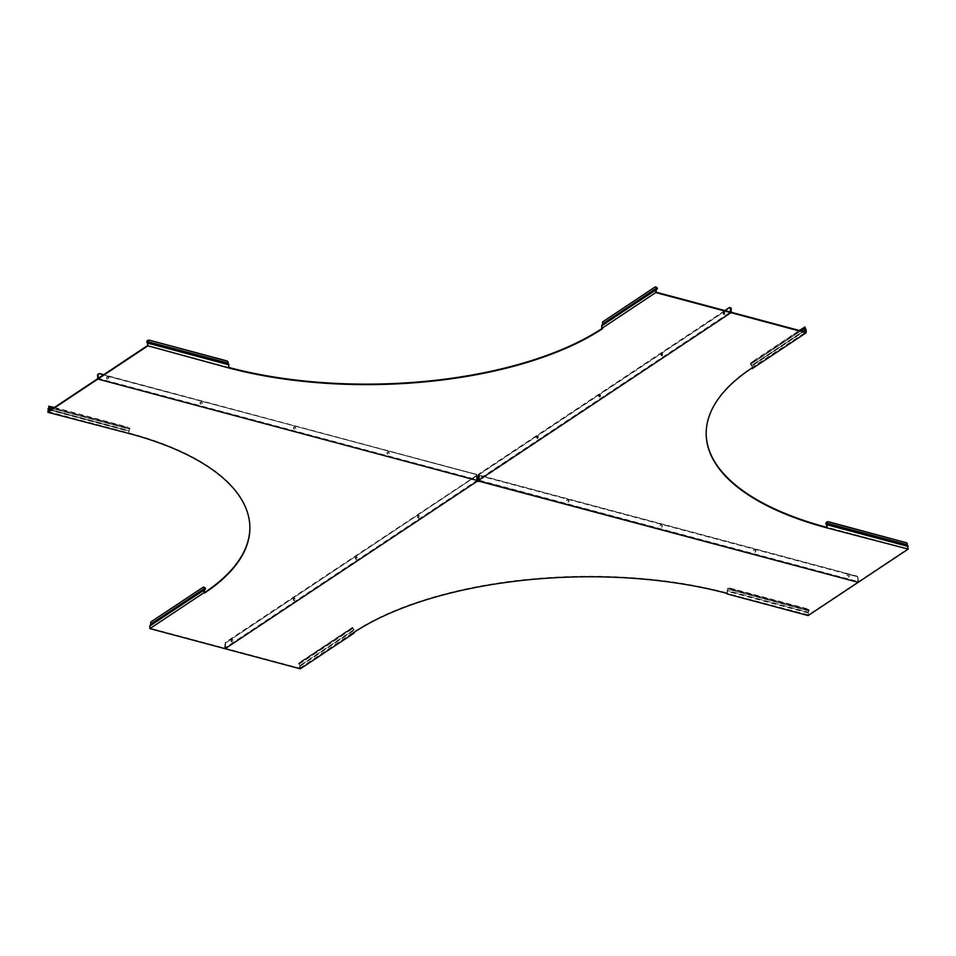 <?xml version="1.0" encoding="UTF-8"?>
<svg xmlns="http://www.w3.org/2000/svg" width="956" height="956" viewBox="0 0 956 956"><rect width="100%" height="100%" fill="white"/><g stroke="black" fill="none" stroke-linecap="round" stroke-linejoin="round"><path stroke-width="0.72" stroke-dasharray="4.78 3.58" d="M294.603 598.85A1.231 0.621 -75 0 0 294.233 598.109A1.231 0.621 -75 0 0 293.229 599.759A1.231 0.621 -75 0 0 293.6 600.499A1.231 0.621 -75 0 0 294.603 598.85M295.046 598.97A1.231 0.621 -75 0 0 294.687 598.229A1.231 0.621 -75 0 0 293.683 599.878A1.231 0.621 -75 0 0 294.054 600.619A1.231 0.621 -75 0 0 295.046 598.97M356.779 557.551A1.231 0.621 -75 0 0 356.409 556.81A1.231 0.621 -75 0 0 355.405 558.459A1.231 0.621 -75 0 0 355.775 559.188A1.231 0.621 -75 0 0 356.779 557.551M357.221 557.671A1.231 0.621 -75 0 0 356.863 556.93A1.231 0.621 -75 0 0 355.859 558.579A1.231 0.621 -75 0 0 356.218 559.308A1.231 0.621 -75 0 0 357.221 557.671M418.943 516.24A1.231 0.621 -75 0 0 418.585 515.499A1.231 0.621 -75 0 0 417.581 517.148A1.231 0.621 -75 0 0 417.939 517.889A1.231 0.621 -75 0 0 418.943 516.24M419.397 516.36A1.231 0.621 -75 0 0 419.027 515.631A1.231 0.621 -75 0 0 418.023 517.268A1.231 0.621 -75 0 0 418.393 518.009A1.231 0.621 -75 0 0 419.397 516.36M232.428 640.15A1.231 0.621 -75 0 0 232.069 639.409A1.231 0.621 -75 0 0 231.065 641.058A1.231 0.621 -75 0 0 231.424 641.799A1.231 0.621 -75 0 0 232.428 640.15M232.882 640.269A1.231 0.621 -75 0 0 232.511 639.528A1.231 0.621 -75 0 0 231.507 641.177A1.231 0.621 -75 0 0 231.878 641.918A1.231 0.621 -75 0 0 232.882 640.269M352.907 628.044L354.126 629.861L352.716 628.618A0.992 0.741 -123.6 0 1 352.477 627.698L352.943 627.064L352.907 628.044M300.315 668.83L300.256 666.153A0.992 0.741 56.4 0 0 300.005 665.46L298.941 663.894L301.295 661.97L352.776 627.769M477.677 480.856L225.556 648.347L299.861 668.22L298.75 664.468A0.992 0.741 -123.6 0 1 298.511 663.548L299.037 664.229L353.027 628.355M301.295 661.97L298.511 663.548M907.961 545.9L907.889 548.804L858.452 581.654L858.38 578.488A2.247 1.673 56.4 0 0 856.468 575.966L479.398 475.144L478.908 480.187M479.099 475.335L479.207 480.27L479.099 475.335L856.17 576.157L479.099 475.335M225.556 648.347L225.485 645.192A2.247 1.135 105 0 1 226.68 642.336L477.104 475.55L477.211 480.127L476.662 475.431L476.769 480.414M477.558 475.67L477.653 479.852L98.181 378.373M478.92 480.725L857.855 582.049L808.418 614.887L727.564 593.533M299.861 668.22L353.445 632.263A269.879 115.915 -1.3 0 1 727.552 593.043M727.301 593.21L727.683 588.322L729.046 587.856L728.03 588.322M727.002 593.377L727.695 589.075L809.027 610.968L808.943 609.689L806.41 608.542L729.046 587.856M806.41 608.542L808.74 610.179L808.131 615.58M808.119 612.449L808.418 614.887M808.824 610.776L808.226 612.187L727.098 590.485L808.429 612.378L809.146 610.012M806.207 609.032L728.842 588.334M300.256 666.153L354.222 630.303L354.27 632.227M299.814 666.033L353.78 630.183L353.828 632.37M353.78 630.183L299.694 665.723L353.971 629.61M300.973 661.54L352.453 627.339M226.68 642.336L477.104 475.55L226.225 642.217A2.247 1.135 -75 0 0 225.03 645.073L225.09 647.821L225.03 645.073A2.247 1.135 105 0 1 226.225 642.217L225.783 642.097A2.247 1.135 -75 0 0 224.588 644.953L224.66 648.108L476.769 480.617M225.09 647.821L225.114 648.718L225.09 647.821M858.141 581.439L858.082 578.691L858.141 581.439M478.801 475.538L855.871 576.36A2.247 1.673 -123.6 0 1 857.783 578.882L857.855 582.049M857.783 578.882L858.082 578.691A2.247 1.673 56.4 0 0 856.17 576.157A2.247 1.673 -123.6 0 1 858.082 578.691L858.38 578.488M753.519 550.728A1.231 0.92 -123.6 0 1 755.575 551.277A1.231 0.92 -123.6 0 1 753.519 550.728M753.818 550.537A1.231 0.92 -123.6 0 1 755.873 551.086A1.231 0.92 -123.6 0 1 753.818 550.537M660.07 525.74A1.231 0.92 -123.6 0 1 662.126 526.29A1.231 0.92 -123.6 0 1 660.07 525.74M660.369 525.549A1.231 0.92 -123.6 0 1 662.424 526.099A1.231 0.92 -123.6 0 1 660.369 525.549M566.621 500.753A1.231 0.92 -123.6 0 1 568.677 501.303A1.231 0.92 -123.6 0 1 566.621 500.753M566.92 500.562A1.231 0.92 -123.6 0 1 568.975 501.111A1.231 0.92 -123.6 0 1 566.92 500.562M846.956 575.715A1.231 0.92 -123.6 0 1 849.012 576.265A1.231 0.92 -123.6 0 1 846.956 575.715M847.255 575.512A1.231 0.92 -123.6 0 1 849.31 576.062A1.231 0.92 -123.6 0 1 847.255 575.512M906.682 542.936A2.247 1.864 -47 0 1 907.053 544.514L906.969 545.028M479.398 475.144L479.518 480.33L731.388 312.313M724.827 310.557L478.251 474.367L479.147 474.606L479.267 479.804M478.693 474.487L478.825 480.163L478.693 474.487L729.571 307.82L478.693 474.487M706.197 434.359A269.879 115.915 -1.3 0 1 706.185 434.12A269.879 115.915 -1.3 0 1 751.356 367.929L805.693 332.174M907.889 548.804L826.785 527.126M479.518 480.33L858.452 581.654M800.877 330.895L750.615 364.284A0.992 0.741 -123.6 0 1 750.388 363.364L751.727 368.024M752.181 368.634L752.121 365.969A0.992 0.741 56.4 0 0 751.87 365.264L750.938 363.423L752.838 361.356L750.388 363.364M804.319 327.155L753.161 361.774M799.312 330.477L752.838 361.356M826.653 524.701L907.758 546.39L826.02 524.103M479.147 474.606L730.025 307.94A2.247 1.135 105 0 1 730.408 307.784M730.205 307.689A2.247 1.135 -75 0 0 729.571 307.82A2.247 1.135 105 0 1 729.966 307.665M661.289 355.25A1.231 0.621 105 0 1 662.293 353.601A1.231 0.621 105 0 1 662.663 354.341A1.231 0.621 105 0 1 661.66 355.979A1.231 0.621 105 0 1 661.289 355.25M660.847 355.13A1.231 0.621 105 0 1 661.851 353.481A1.231 0.621 105 0 1 662.209 354.21A1.231 0.621 105 0 1 661.205 355.859A1.231 0.621 105 0 1 660.847 355.13M599.125 396.549A1.231 0.621 105 0 1 600.129 394.9A1.231 0.621 105 0 1 600.488 395.641A1.231 0.621 105 0 1 599.484 397.29A1.231 0.621 105 0 1 599.125 396.549M598.671 396.429A1.231 0.621 105 0 1 599.675 394.78A1.231 0.621 105 0 1 600.045 395.521A1.231 0.621 105 0 1 599.042 397.17A1.231 0.621 105 0 1 598.671 396.429M536.949 437.848A1.231 0.621 105 0 1 537.953 436.199A1.231 0.621 105 0 1 538.312 436.94A1.231 0.621 105 0 1 537.308 438.589A1.231 0.621 105 0 1 536.949 437.848M536.495 437.729A1.231 0.621 105 0 1 537.499 436.079A1.231 0.621 105 0 1 537.87 436.82A1.231 0.621 105 0 1 536.866 438.469A1.231 0.621 105 0 1 536.495 437.729M723.465 313.938A1.231 0.621 105 0 1 724.469 312.289A1.231 0.621 105 0 1 724.827 313.03A1.231 0.621 105 0 1 723.835 314.679A1.231 0.621 105 0 1 723.465 313.938M723.011 313.819A1.231 0.621 105 0 1 724.015 312.17A1.231 0.621 105 0 1 724.385 312.911A1.231 0.621 105 0 1 723.381 314.56A1.231 0.621 105 0 1 723.011 313.819M602.065 328.494A269.879 115.915 -1.3 0 0 602.591 328.147L602.16 325.865L603.164 324.861A0.992 0.741 56.4 0 0 603.356 324.048L603.164 323.57A2.247 1.482 50 0 1 603.152 321.515M98.301 374.143A2.247 1.673 -123.6 0 1 99.34 374.071L477.008 474.499L477.116 479.697M476.709 474.702L476.829 480.378L476.709 474.702L99.639 373.88L476.709 474.702M478.251 474.367L478.37 479.565L730.492 312.074M478.37 479.565L477.618 479.362M229.01 367.522A269.879 115.915 -1.3 0 1 228.484 367.379L147.618 345.522M656.175 292.201L602.208 328.051M146.854 342.511L227.97 364.2L227.803 363.435L228.735 367.212M227.516 361.344A2.247 1.864 -47 0 1 227.898 362.921L227.803 363.435M477.008 474.499L103.714 374.692M98.599 373.951A2.247 1.673 -123.6 0 1 99.639 373.88A2.247 1.673 56.4 0 0 98.444 374.035M202.373 403.36A1.231 0.92 56.4 0 0 200.318 402.811A1.231 0.92 56.4 0 0 202.373 403.36M202.075 403.563A1.231 0.92 56.4 0 0 200.019 403.014A1.231 0.92 56.4 0 0 202.075 403.563M295.822 428.348A1.231 0.92 56.4 0 0 293.767 427.798A1.231 0.92 56.4 0 0 295.822 428.348M295.524 428.551A1.231 0.92 56.4 0 0 293.468 428.001A1.231 0.92 56.4 0 0 295.524 428.551M389.271 453.335A1.231 0.92 56.4 0 0 387.216 452.786A1.231 0.92 56.4 0 0 389.271 453.335M388.973 453.538A1.231 0.92 56.4 0 0 386.917 452.989A1.231 0.92 56.4 0 0 388.973 453.538M108.936 378.373A1.231 0.92 56.4 0 0 106.881 377.823A1.231 0.92 56.4 0 0 108.936 378.373M108.637 378.576A1.231 0.92 56.4 0 0 106.582 378.026A1.231 0.92 56.4 0 0 108.637 378.576M129.705 428.826L128.964 430.857L129.992 428.419L127.256 426.95L129.705 428.826M476.411 474.893L476.554 480.557M204.309 592.385L150.343 628.235L224.66 648.108M48.147 411.606L129.502 433.128A269.879 115.915 -1.3 0 1 249.851 526.302A269.879 115.915 -1.3 0 1 249.863 526.541M476.53 480.091L97.584 378.767M149.937 625.547L150.343 628.235M204.369 589.948L151.299 625.045A0.992 0.741 56.4 0 0 151.49 624.244L151.299 623.766A2.247 1.482 50 0 1 151.287 621.711M47.8 409.622L128.905 431.311L128.976 433.988M50.477 410.064L129.203 431.108L129.263 433.295M129.203 431.108L50.859 409.813M54.384 407.459L127.256 426.95M48.517 406.718L127.052 427.428M476.662 475.431L225.783 642.097M298.75 663.189L352.656 627.375M727.695 589.075L808.8 610.765M808.943 609.689L727.934 588.024M808.37 612.712L727.253 591.023M808.74 610.179L727.731 588.514M808.071 612.904L726.954 591.214M299.061 664.217L352.716 628.618L352.477 627.698M353.947 629.634L353.003 628.379M299.073 663.619L352.979 627.805M224.588 644.953L225.485 645.192M856.468 575.966L855.871 576.36M907.053 544.514L826.032 522.86M804.892 328.171L750.902 364.045M805.836 329.414L751.87 365.264L802.885 331.433M799.503 330.525L750.615 362.993M803.315 331.541L751.679 365.849M804.844 327.621L750.938 363.423M806.087 330.107L752.121 365.969M907.842 546.629L826.725 524.94M729.129 307.701L730.025 307.94M657.071 287.768L603.164 323.57M228.807 364.308L147.499 343.096M146.877 341.256L227.898 362.921M147.571 343.335L228.687 365.025M601.802 325.363L656.234 289.764M601.969 325.219L657.13 288.999M656.127 290.015L602.16 325.865M99.34 374.071L99.938 373.677M48.541 407.483L129.646 429.16L52.532 408.69M53.883 407.806L129.789 428.097M150.104 625.403L205.265 589.195M151.299 623.766L205.205 587.952M150.295 626.061L204.261 590.211M129.072 430.594L129.992 428.419M48.565 406.921L129.586 428.575M47.943 408.881L129.06 430.57"/><path stroke-width="1.43" d="M478.418 481.059L858.165 582.335L479.231 481.011L479.207 480.27L479.231 481.011L480.02 480.486L478.825 480.163L730.946 312.672L478.825 480.163L477.63 479.852L478.418 481.059L478.908 480.187M727.002 593.377L727.564 593.533A269.879 115.915 -1.3 0 0 353.457 632.753L354.282 632.968L300.315 668.83L225.114 648.718L477.235 481.226L477.211 480.127L477.235 481.226L478.43 481.549M727.014 593.891L808.131 615.58L858.715 581.977L908.2 549.091L826.546 527.772A269.879 115.915 -1.3 0 1 706.197 434.598A269.879 115.915 -1.3 0 1 751.368 368.419L752.181 368.634L806.147 332.784L730.946 312.672L730.862 309.027L730.946 312.672L655.744 292.572L601.778 328.422L602.603 328.637A269.879 115.915 -1.3 0 1 228.496 367.869L147.929 345.809L97.894 379.054L476.829 480.378L477.63 479.852M354.27 632.227L354.282 632.968M826.139 523.386L826.952 524.366L826.02 524.103L826.032 522.86A2.247 1.864 -47 0 1 828.517 521.773L828.733 521.976A2.247 1.864 133 0 0 826.247 523.063L826.139 523.386M826.832 524.258L907.268 544.729A2.247 1.864 133 0 0 906.109 542.661L828.733 521.976M806.147 332.784L806.087 330.107A0.992 0.741 56.4 0 0 805.992 329.677L805.693 332.174L731.388 312.313L730.862 309.027A2.247 1.135 -75 0 0 730.205 307.689A2.247 1.135 105 0 1 730.862 309.027L730.42 308.908A2.247 1.135 -75 0 0 729.751 307.569A2.247 1.135 -75 0 0 729.129 307.701L724.827 310.557M826.653 524.701L826.534 527.282A269.879 115.915 -1.3 0 1 706.197 434.359M802.885 331.433L805.526 329.677L804.582 328.434A0.992 0.741 -123.6 0 1 804.343 327.514L799.312 330.477M804.809 326.88L805.992 329.677M908.2 549.091L907.328 545.314M908.14 546.426L827.024 524.736L827.095 527.413M906.109 542.661L828.517 521.773M905.894 542.458A2.247 1.864 -47 0 1 906.682 542.936M730.408 307.784A2.247 1.135 105 0 1 730.647 307.808A2.247 1.135 105 0 1 731.316 309.147M655.744 292.572L655.685 289.895A0.992 0.741 -123.6 0 1 655.912 289.333L656.76 288.019A2.247 1.482 -130 0 0 654.49 287.433L603.021 321.634A2.247 1.482 -130 0 0 602.925 321.694A2.247 1.482 -130 0 0 602.854 323.833L601.802 325.363A0.992 0.741 -123.6 0 0 601.718 325.745L601.778 328.422M730.42 308.908L730.492 312.074L656.175 292.201L656.127 290.015L657.13 288.999A0.992 0.741 56.4 0 0 657.322 288.198L602.842 324.431M654.49 287.433L654.8 287.17A2.247 1.482 50 0 1 657.071 287.768L657.322 288.198M147.929 345.809L147.678 342.654L147.618 345.522L98.181 378.373L98.109 375.206L97.894 379.054L476.829 480.378L476.04 480.904L477.235 481.226L225.114 648.718L149.913 628.606L203.879 592.756L204.704 592.971A269.879 115.915 -1.3 0 0 249.863 526.792A269.879 115.915 -1.3 0 0 129.514 433.618L47.86 412.299L97.894 379.054L97.811 375.409A2.247 1.673 -123.6 0 1 98.599 373.951M602.065 328.494A269.879 115.915 -1.3 0 1 229.01 367.522L228.114 363.125A2.247 1.864 133 0 0 226.954 361.069L226.727 360.866A2.247 1.864 -47 0 1 227.516 361.344M147.499 343.096L146.877 341.256A2.247 1.864 -47 0 1 149.363 340.169L226.727 360.866M149.363 340.169L226.954 361.069M149.578 340.384A2.247 1.864 133 0 0 147.093 341.459L147.798 342.774M654.8 287.17L603.021 321.634M729.966 307.665A2.247 1.135 105 0 1 730.205 307.689L730.647 307.808M103.714 374.692L99.938 373.677A2.247 1.673 56.4 0 0 98.109 375.206M47.86 412.299L48.876 406.73M249.863 526.541A269.879 115.915 -1.3 0 1 204.692 592.493L204.261 590.211L205.265 589.195A0.992 0.741 56.4 0 0 205.456 588.394L204.895 588.215A2.247 1.482 -130 0 0 202.624 587.629L202.935 587.366A2.247 1.482 50 0 1 205.205 587.952L205.456 588.394M98.743 373.832L98.444 374.035A2.247 1.673 56.4 0 0 97.811 375.409L97.584 378.767L48.398 411.45L48.756 407.686L52.532 408.69M203.879 592.756L203.819 590.091A0.992 0.741 -123.6 0 1 204.046 589.517L205.265 589.195M151.287 621.711A2.247 1.482 50 0 1 151.371 621.627A2.247 1.482 50 0 1 151.454 621.567L151.156 621.818A2.247 1.482 -130 0 0 151.06 621.89A2.247 1.482 -130 0 0 150.988 624.029L149.937 625.547A0.992 0.741 -123.6 0 0 149.853 625.941L149.913 628.606M151.156 621.818L202.624 587.629M151.454 621.567L202.935 587.366M48.732 406.24L54.384 407.459M97.512 375.6A2.247 1.673 -123.6 0 1 98.301 374.143M805.812 329.438L804.868 328.195L800.877 330.895M804.868 328.195L804.343 327.514M804.522 327.191L799.503 330.525M805.645 329.987L803.315 331.541M825.853 523.338L826.02 524.103M907.268 544.729L826.247 523.063M907.961 545.9L826.856 524.211M147.678 342.654L146.854 342.511M147.093 341.459L228.114 363.125M147.057 342.021L228.173 363.71M147.702 342.618L228.807 364.308M147.869 343.144L228.986 364.834M601.945 325.183L656.234 289.764M656.76 288.019L602.854 323.833M655.685 289.895L601.718 325.745M48.768 406.431L53.883 407.806M204.943 588.765L150.976 624.615M150.08 625.367L204.369 589.948M150.988 624.029L204.895 588.215M149.853 625.941L203.819 590.091M47.943 408.881L50.859 409.813M48.099 409.431L50.477 410.064"/></g></svg>
